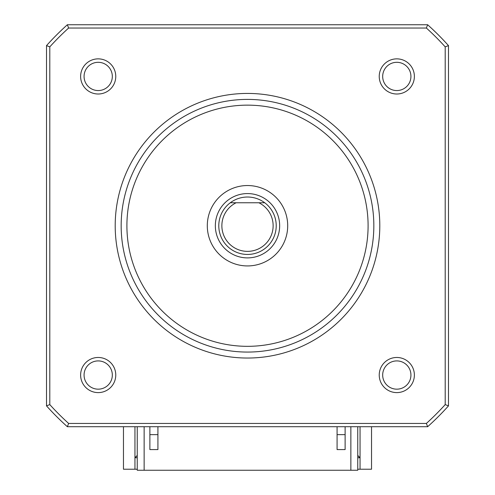 <?xml version="1.0" encoding="UTF-8"?>
<svg xmlns="http://www.w3.org/2000/svg" width="495" height="495" viewBox="0 0 495 495"><rect width="100%" height="100%" fill="white"/><g stroke="black" fill="none" stroke-linecap="round" stroke-linejoin="round"><path stroke-width="0.74" d="M357.755 426.721L357.755 470.25L144.138 470.25L144.138 426.721L144.138 470.25L137.245 470.25L137.245 426.721M350.862 470.25L350.862 426.721L350.862 470.25M157.917 426.721L157.917 449.578L149.88 449.578L149.88 426.721M345.12 426.721L345.12 449.578L337.083 449.578L337.083 426.721M337.083 434.647L345.12 434.647L345.12 449.578M157.917 434.647L149.88 434.647L149.88 449.578M67.363 24.75A269.893 269.893 0 0 0 46.511 45.602L46.511 405.869A269.893 269.893 0 0 0 67.363 426.721L427.637 426.721A269.893 269.893 0 0 0 448.489 405.869L448.489 45.602A269.893 269.893 0 0 0 427.637 24.75L67.363 24.75L68.626 28.036L426.374 28.036A266.613 266.613 0 0 1 445.203 46.864L445.203 404.607A266.613 266.613 0 0 1 426.374 423.442L68.626 423.442A266.613 266.613 0 0 1 49.797 404.607L49.797 46.864A266.613 266.613 0 0 1 68.626 28.036M445.203 46.864L448.489 45.602A269.893 269.893 0 0 0 427.637 24.75L426.374 28.036M414.377 375.043A17.572 17.572 0 0 0 396.804 357.47A17.572 17.572 0 0 0 379.232 375.043A17.572 17.572 0 0 0 396.804 392.609A17.572 17.572 0 0 0 414.377 375.043M98.196 392.609A17.572 17.572 0 0 0 115.768 375.043A17.572 17.572 0 0 0 98.196 357.47A17.572 17.572 0 0 0 80.623 375.043A17.572 17.572 0 0 0 98.196 392.609M80.623 76.434A17.572 17.572 0 0 0 98.196 94.007A17.572 17.572 0 0 0 115.768 76.434A17.572 17.572 0 0 0 98.196 58.862A17.572 17.572 0 0 0 80.623 76.434M396.804 58.862A17.572 17.572 0 0 0 379.232 76.434A17.572 17.572 0 0 0 396.804 94.007A17.572 17.572 0 0 0 414.377 76.434A17.572 17.572 0 0 0 396.804 58.862M247.5 93.431A132.301 132.301 0 0 0 115.199 225.739A132.301 132.301 0 0 0 247.5 358.04A132.301 132.301 0 0 0 379.801 225.739A132.301 132.301 0 0 0 247.5 93.431M247.5 99.402A126.336 126.336 0 0 1 373.836 225.739A126.336 126.336 0 0 1 247.5 352.069A126.336 126.336 0 0 1 121.164 225.739A126.336 126.336 0 0 1 247.5 99.402M247.5 346.327A120.594 120.594 0 0 1 126.906 225.739A120.594 120.594 0 0 1 247.5 105.144A120.594 120.594 0 0 1 368.094 225.739A120.594 120.594 0 0 1 247.5 346.327M287.7 225.739A40.2 40.2 0 0 0 247.5 185.538A40.2 40.2 0 0 0 207.3 225.739A40.2 40.2 0 0 0 247.5 265.933A40.2 40.2 0 0 0 287.7 225.739M382.678 375.043A14.126 14.126 0 0 1 396.804 360.911A14.126 14.126 0 0 1 410.93 375.043A14.126 14.126 0 0 1 396.804 389.169A14.126 14.126 0 0 1 382.678 375.043M98.196 360.911A14.126 14.126 0 0 1 112.322 375.043A14.126 14.126 0 0 1 98.196 389.169A14.126 14.126 0 0 1 84.07 375.043A14.126 14.126 0 0 1 98.196 360.911M112.322 76.434A14.126 14.126 0 0 1 98.196 90.56A14.126 14.126 0 0 1 84.07 76.434A14.126 14.126 0 0 1 98.196 62.308A14.126 14.126 0 0 1 112.322 76.434M396.804 90.56A14.126 14.126 0 0 1 382.678 76.434A14.126 14.126 0 0 1 396.804 62.308A14.126 14.126 0 0 1 410.93 76.434A14.126 14.126 0 0 1 396.804 90.56M46.511 45.602L49.797 46.864M46.511 405.869L49.797 404.607M67.363 426.721L68.626 423.442M427.637 426.721L426.374 423.442M448.489 405.869L445.203 404.607M264.726 202.764A28.71 28.71 0 0 0 218.79 225.739A28.71 28.71 0 0 0 247.5 254.449A28.71 28.71 0 0 0 264.726 202.764L258.879 202.764L264.726 202.764M236.121 202.764L230.274 202.764L236.121 202.764A25.635 25.635 0 0 0 227.521 241.795A25.635 25.635 0 0 0 267.479 241.795A25.635 25.635 0 0 0 258.879 202.764L236.121 202.764M218.79 225.739A28.71 28.71 0 0 1 230.274 202.764A28.71 28.71 0 0 0 218.79 225.739M371.535 426.721L371.535 469.217L360.051 469.217L360.051 426.721M134.949 426.721L134.949 469.217L123.465 469.217L123.465 426.721M134.949 469.217L137.245 469.217M357.755 469.217L360.051 469.217M357.755 457.733L360.051 457.733L357.755 455.437M137.245 455.437L134.949 457.733L137.245 457.733M215.344 225.739A32.156 32.156 0 0 1 247.5 193.576A32.156 32.156 0 0 1 279.656 225.739A32.156 32.156 0 0 1 247.5 257.895A32.156 32.156 0 0 1 215.344 225.739"/></g></svg>
